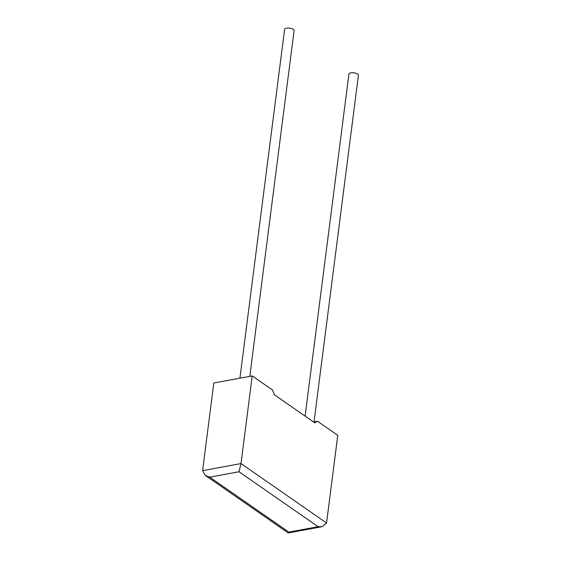 <?xml version="1.0" encoding="UTF-8"?>
<svg xmlns="http://www.w3.org/2000/svg" width="561" height="561" viewBox="0 0 561 561"><rect width="100%" height="100%" fill="white"/><g stroke="black" fill="none" stroke-linecap="round" stroke-linejoin="round"><path stroke-width="0.84" d="M314.013 421.907L358.409 75.356A4.783 1.949 -172.7 0 0 357.546 74.031A4.783 1.949 -172.7 0 0 352.35 72.72A4.783 1.949 -172.7 0 0 348.914 74.143L305.107 416.129M239.926 378.191L284.595 29.474A4.783 1.949 7.3 0 1 288.024 28.05A4.783 1.949 7.3 0 1 293.228 29.361A4.783 1.949 7.3 0 1 294.083 30.687L249.799 376.368M252.226 375.919L213.825 383.002L202.591 470.665L205.284 475.363L288.172 532.929L288.845 532.094L318.108 526.695L238.993 471.752L240.999 463.582L252.226 375.919L272.492 389.993L274.455 394.839L314.728 422.812L317.519 421.262L313.55 421.991M317.519 421.262L337.778 435.329L326.551 522.992L322.042 526.716L318.108 526.695M205.284 475.363L209.73 477.152L288.845 532.094M202.591 470.665L240.999 463.582L326.551 522.992M238.993 471.752L209.73 477.152M288.263 532.95L322.042 526.716"/></g></svg>
